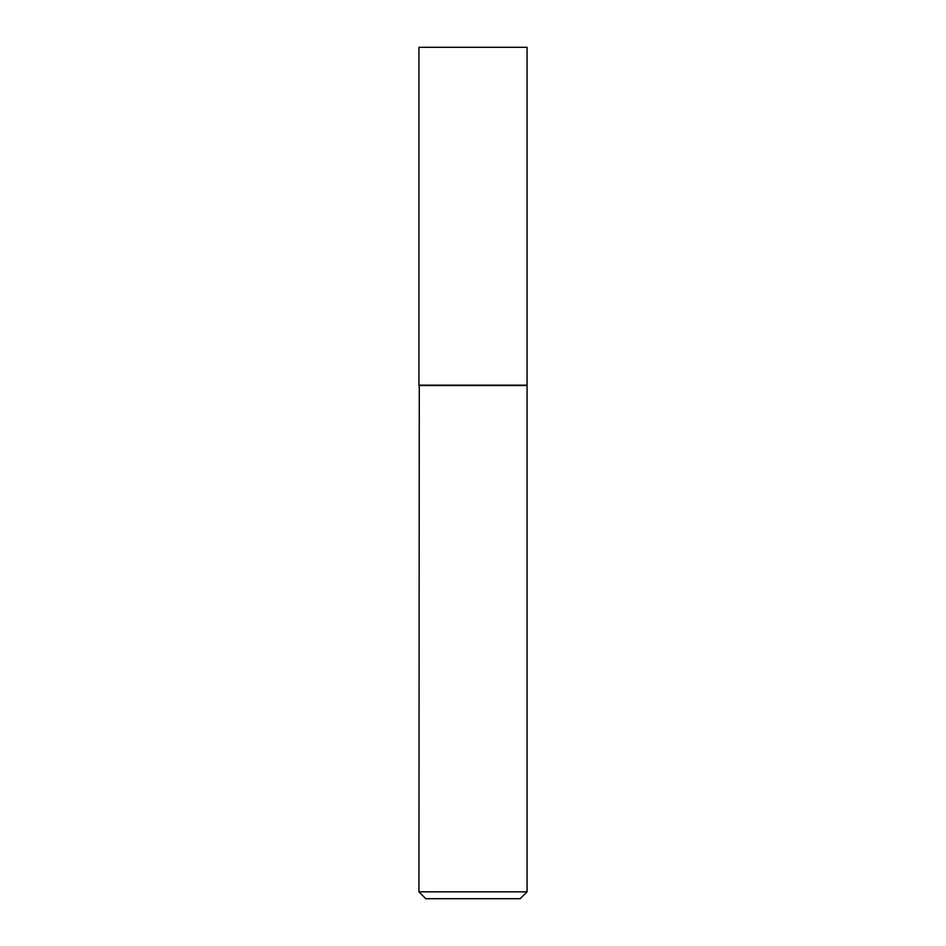 <?xml version="1.0" encoding="UTF-8"?>
<svg xmlns="http://www.w3.org/2000/svg" width="946" height="946" viewBox="0 0 946 946"><rect width="100%" height="100%" fill="white"/><g stroke="black" fill="none" stroke-linecap="round" stroke-linejoin="round"><path stroke-width="0.71" stroke-dasharray="4.73 3.55" d="M418.936 47.3L527.064 47.3M418.936 385.176L527.064 385.176M526.721 385.176L419.279 385.176L526.721 385.176M425.806 898.7L520.194 898.7M418.936 891.83L527.064 891.83M418.936 385.519L527.064 385.519"/><path stroke-width="1.42" d="M527.064 47.3L418.936 47.3L418.936 385.176L527.064 385.176L527.064 47.3M419.279 385.176L418.936 891.83L527.064 891.83L527.064 385.519L418.936 385.519M527.064 891.83L520.194 898.7L425.806 898.7L418.936 891.83"/></g></svg>
